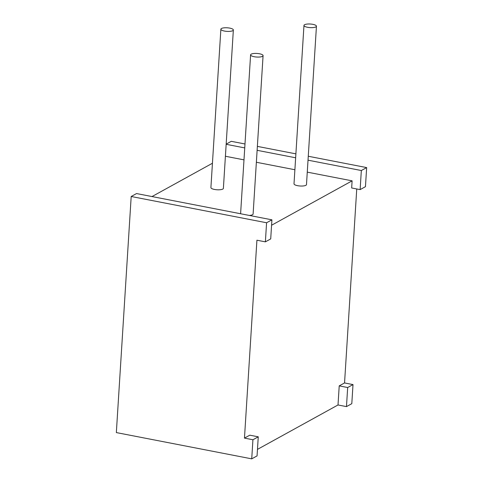 <?xml version="1.0" encoding="UTF-8"?>
<svg xmlns="http://www.w3.org/2000/svg" width="483" height="483" viewBox="0 0 483 483"><rect width="100%" height="100%" fill="white"/><g stroke="black" fill="none" stroke-linecap="round" stroke-linejoin="round"><path stroke-width="0.72" d="M356.75 188.962L344.548 382.947L339.217 385.881L347.675 387.523L346.474 406.614L351.805 403.673L353.007 384.589L347.675 387.523M257.469 449.377L338.015 404.971L339.217 385.881M265.378 241.85L270.709 238.91L271.911 219.825L266.58 222.76L265.378 241.85L256.92 240.208L244.464 438.117L249.796 435.183L258.26 436.819L252.929 439.759L251.728 458.85L257.059 455.91L258.26 436.819M271.573 225.241L352.113 180.841L351.666 187.972L360.131 189.614L365.456 186.679L366.657 167.589L361.332 170.529L360.131 189.614M344.548 382.947L353.007 384.589M226.171 144.133L231.272 141.32L244.99 143.982M257.367 146.385L295.892 153.86M308.269 156.257L366.657 167.589M152.006 196.557L212.442 163.242M271.911 219.825L136.526 193.556L131.195 196.496L116.343 432.581L251.728 458.85M226.159 144.302L244.742 147.907M257.119 150.31L295.644 157.784M308.021 160.181L361.332 170.529M338.015 404.971L346.474 406.614M131.195 196.496L266.58 222.76M244.464 438.117L252.929 439.759M352.113 180.841L307.273 172.135M294.896 169.738L256.37 162.264M243.993 159.861L225.41 156.257M249.276 215.43A6.255 1.793 3.6 0 0 252.512 214.73A6.255 1.793 3.6 0 0 253.11 214.023L263.078 55.636A6.255 1.793 3.6 0 0 258.26 53.577A6.255 1.793 3.6 0 0 251.196 54.15A6.255 1.793 3.6 0 0 250.599 54.851A6.255 1.793 3.6 0 0 255.416 56.916A6.255 1.793 3.6 0 0 262.48 56.342A6.255 1.793 3.6 0 0 263.078 55.636M250.599 54.851L240.631 213.238A6.255 1.793 3.6 0 0 240.896 213.806M220.876 29.197L210.908 187.585A6.255 1.793 3.6 0 0 215.726 189.644A6.255 1.793 3.6 0 0 222.79 189.07A6.255 1.793 3.6 0 0 223.388 188.37L233.355 29.982A6.255 1.793 3.6 0 0 228.537 27.917A6.255 1.793 3.6 0 0 221.474 28.491A6.255 1.793 3.6 0 0 220.876 29.197A6.255 1.793 3.6 0 0 225.688 31.256A6.255 1.793 3.6 0 0 232.752 30.683A6.255 1.793 3.6 0 0 233.355 29.982M303.97 25.424L294.008 183.812A6.255 1.793 3.6 0 0 298.826 185.877A6.255 1.793 3.6 0 0 305.89 185.303A6.255 1.793 3.6 0 0 306.488 184.597L316.45 26.209A6.255 1.793 3.6 0 0 311.638 24.15A6.255 1.793 3.6 0 0 304.574 24.724A6.255 1.793 3.6 0 0 303.97 25.424A6.255 1.793 3.6 0 0 308.788 27.489A6.255 1.793 3.6 0 0 315.852 26.915A6.255 1.793 3.6 0 0 316.45 26.209"/></g></svg>

